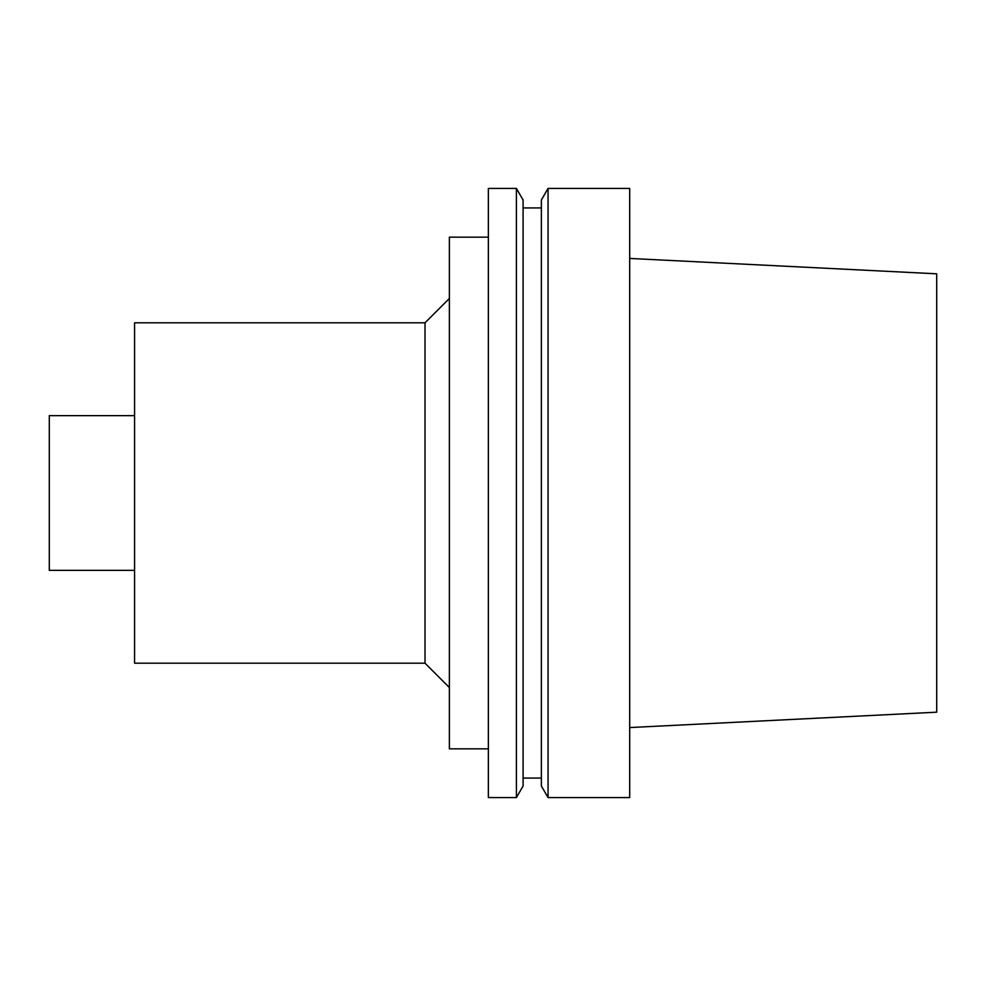 <?xml version="1.0" encoding="UTF-8"?>
<svg xmlns="http://www.w3.org/2000/svg" width="986" height="986" viewBox="0 0 986 986"><rect width="100%" height="100%" fill="white"/><g stroke="black" fill="none" stroke-linecap="round" stroke-linejoin="round"><path stroke-width="1.48" d="M629.697 727.569L936.7 712.188L936.7 273.812L629.697 258.431M629.697 797.575L629.697 188.425L548.056 188.425L548.056 797.575L629.697 797.575M548.056 797.575L541.363 785.99L541.363 200.01L548.056 188.425M541.363 778.077L523.098 778.077M516.405 797.575L523.098 785.99L523.098 200.01L516.405 188.425L488.366 188.425L488.366 797.575L516.405 797.575L516.405 188.425M488.366 748.842L449.382 748.842L449.382 237.158L488.366 237.158M449.382 687.562L425.015 663.196L425.015 322.804L449.382 298.438M425.015 663.196L134.577 663.196L134.577 322.804L425.015 322.804M134.577 570.364L49.3 570.364L49.3 415.636L134.577 415.636M541.363 207.923L523.098 207.923"/></g></svg>

